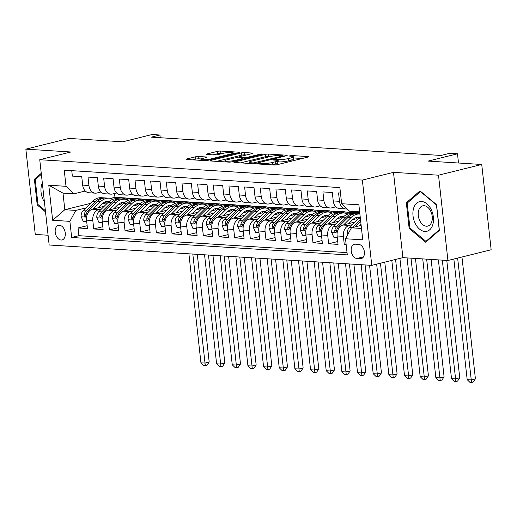 <?xml version="1.0" encoding="UTF-8"?>
<svg xmlns="http://www.w3.org/2000/svg" width="517" height="517" viewBox="0 0 517 517"><rect width="100%" height="100%" fill="white"/><g stroke="black" fill="none" stroke-linecap="round" stroke-linejoin="round"><path stroke-width="0.78" d="M257.88 163.598L257.35 163.844L257.763 163.96L274.1 164.988A2.301 0.355 -6.3 0 0 277.332 164.665L307.88 157.09A2.301 0.355 -6.3 0 0 308.636 156.741A2.301 0.355 -6.3 0 0 308.042 156.573L291.711 155.539L288.919 156.011L291.446 156.263A7.374 1.124 -6.3 0 1 293.339 156.8A7.374 1.124 -6.3 0 1 290.935 157.918L288.389 158.551A7.374 1.124 -6.3 0 1 278.036 159.591L273.661 159.682L273.138 159.927L273.551 160.044L275.664 160.18A7.374 1.124 -6.3 0 1 277.558 160.716A7.374 1.124 -6.3 0 1 275.147 161.834L272.608 162.467A7.374 1.124 -6.3 0 1 262.255 163.501L257.88 163.598M61.058 240.024A7.509 4.886 -103.9 0 0 62.053 239.94A7.509 4.886 -103.9 0 0 65.148 232.217A7.509 4.886 -103.9 0 0 59.429 225.27A7.509 4.886 -103.9 0 0 58.434 225.36A7.509 4.886 -103.9 0 0 55.338 233.083A7.509 4.886 -103.9 0 0 61.058 240.024M198.677 156.502A2.301 0.355 -6.3 0 0 195.439 156.832L186.87 158.952A2.301 0.355 -6.3 0 0 186.114 159.307A2.301 0.355 -6.3 0 0 186.708 159.475L204.848 160.619A2.301 0.355 -6.3 0 0 208.08 160.296L238.634 152.715A2.301 0.355 -6.3 0 0 239.384 152.366A2.301 0.355 -6.3 0 0 238.789 152.198L220.656 151.054A2.301 0.355 -6.3 0 0 217.418 151.378L207.065 153.943A2.301 0.355 -6.3 0 0 206.315 154.299A2.301 0.355 -6.3 0 0 206.903 154.467L214.665 154.951A2.301 0.355 -6.3 0 0 217.903 154.628L223.034 153.355A6.159 0.944 -6.3 0 1 229.587 152.483A6.159 0.944 -6.3 0 1 233.27 152.942A6.159 0.944 -6.3 0 1 231.261 153.879L211.149 158.861A6.159 0.944 -6.3 0 1 204.603 159.734A6.159 0.944 -6.3 0 1 200.913 159.281A6.159 0.944 -6.3 0 1 202.922 158.344L206.277 157.511A2.301 0.355 -6.3 0 0 207.026 157.162A2.301 0.355 -6.3 0 0 206.438 156.994L198.677 156.502L198.929 158.809A2.301 0.355 -6.3 0 0 195.691 159.133L192.783 159.856M438.506 175.198L393.482 172.355L402.898 257.647L447.922 260.49L438.506 175.198L481.734 164.477L428.095 161.091L457.493 153.801L449.661 153.31L441.014 155.455L151.294 137.16L159.94 135.015L152.108 134.523L122.716 141.813L69.078 138.427L25.85 149.148L35.266 234.434L48.087 235.241M393.482 172.355L362.359 180.078L39.751 159.708L70.874 151.992L25.85 149.148M234.673 161.97A2.301 0.355 -6.3 0 0 233.923 162.325A2.301 0.355 -6.3 0 0 234.518 162.493L252.651 163.637A2.301 0.355 -6.3 0 0 255.889 163.314L286.437 155.733A2.301 0.355 -6.3 0 0 287.193 155.384A2.301 0.355 -6.3 0 0 286.599 155.216L268.459 154.072A2.301 0.355 -6.3 0 0 265.227 154.396L234.673 161.97L234.731 162.506M228.753 162.125L210.613 160.981A2.301 0.355 -6.3 0 1 210.018 160.813A2.301 0.355 -6.3 0 1 210.774 160.464L241.323 152.89A2.301 0.355 -6.3 0 1 244.554 152.567L252.322 153.051A2.301 0.355 -6.3 0 1 252.91 153.219A2.301 0.355 -6.3 0 1 252.16 153.568L239.772 156.645A2.301 0.355 -6.3 0 0 239.016 156.994A2.301 0.355 -6.3 0 0 239.61 157.162L244.761 157.485A2.301 0.355 -6.3 0 0 247.992 157.162L260.891 153.963L263.043 154.098L231.984 161.802A2.301 0.355 -6.3 0 1 228.753 162.125M481.734 164.477L491.15 249.769L447.922 260.49M87.16 225.716L78.073 227.965L87.47 228.559L86.539 220.145L92.808 220.539A9.39 6.98 -86.4 0 1 98.702 209.605L101.571 208.894M102.818 226.704L93.732 228.953L103.129 229.548L102.204 221.134L108.467 221.528A9.39 6.98 -86.4 0 1 114.367 210.593L117.236 209.883M118.477 227.693L109.397 229.942L118.794 230.537L117.863 222.123L124.125 222.517A9.39 6.98 -86.4 0 1 130.025 211.582L132.895 210.871M134.136 228.682L125.056 230.931L134.452 231.526L133.522 223.111L139.79 223.506A9.39 6.98 -86.4 0 1 145.684 212.571L148.553 211.86M149.801 229.671L140.714 231.92L150.111 232.514L149.187 224.1L155.449 224.494A9.39 6.98 -86.4 0 1 161.349 213.56L164.212 212.849M165.459 230.66L156.38 232.908L165.776 233.503L164.845 225.089L171.108 225.483A9.39 6.98 -86.4 0 1 177.008 214.549L179.877 213.838M181.118 231.648L172.038 233.897L181.435 234.492L180.504 226.078L186.773 226.472A9.39 6.98 -86.4 0 1 192.667 215.537L195.536 214.826M196.783 232.637L187.697 234.886L197.093 235.481L196.169 227.066L202.431 227.461A9.39 6.98 -86.4 0 1 208.332 216.526L211.195 215.815M212.442 233.626L203.362 235.875L212.758 236.469L211.828 228.055L218.09 228.449A9.39 6.98 -86.4 0 1 223.99 217.515L226.86 216.804M228.1 234.615L219.021 236.864L228.417 237.458L227.486 229.044L233.749 229.438A9.39 6.98 -86.4 0 1 239.649 218.504L242.518 217.793M243.766 235.603L234.679 237.852L244.076 238.447L243.145 230.033L249.414 230.427A9.39 6.98 -86.4 0 1 255.314 219.492L258.177 218.781M259.424 236.592L250.344 238.841L259.741 239.436L258.81 231.021L265.072 231.416A9.39 6.98 -86.4 0 1 270.973 220.481L273.842 219.77M275.083 237.581L266.003 239.83L275.399 240.424L274.469 232.01L280.731 232.404A9.39 6.98 -86.4 0 1 286.631 221.47L289.501 220.759M290.748 238.57L281.662 240.819L291.058 241.413L290.127 232.999L296.396 233.393A9.39 6.98 -86.4 0 1 302.29 222.459L305.159 221.748M306.407 239.558L297.32 241.807L306.717 242.402L305.793 233.988L312.055 234.382A9.39 6.98 -86.4 0 1 317.955 223.447L320.818 222.737M322.065 240.547L312.985 242.796L322.382 243.391L321.451 234.977L327.713 235.371A9.39 6.98 -86.4 0 1 333.614 224.436L336.483 223.725M337.724 241.536L328.644 243.785L338.04 244.379L337.11 235.965A9.39 6.98 -86.4 0 1 343.01 225.031L354.765 222.116M340.464 193.028L338.577 192.912L339.507 201.326A9.39 6.98 -86.4 0 0 345.834 208.978A9.39 6.98 -86.4 0 0 347.12 208.9M345.834 208.978L339.566 208.584A9.39 6.98 -86.4 0 1 333.245 200.926L332.315 192.518L322.918 191.923L323.849 200.338A9.39 6.98 -86.4 0 0 330.169 207.989A9.39 6.98 -86.4 0 0 331.785 207.84L335.869 206.826M330.169 207.989L323.907 207.595A9.39 6.98 93.6 0 1 317.58 199.937L316.656 191.529L307.26 190.935L308.184 199.349A9.39 6.98 -86.4 0 0 314.51 207A9.39 6.98 -86.4 0 0 316.12 206.852L320.204 205.837M314.51 207L308.248 206.606A9.39 6.98 93.6 0 1 301.922 198.948L300.991 190.54L291.594 189.946L292.525 198.36A9.39 6.98 -86.4 0 0 298.852 206.012A9.39 6.98 -86.4 0 0 300.461 205.863L304.545 204.848M298.852 206.012L292.59 205.617A9.39 6.98 93.6 0 1 286.263 197.959L285.332 189.552L275.936 188.957L276.866 197.371A9.39 6.98 -86.4 0 0 283.193 205.023A9.39 6.98 -86.4 0 0 284.802 204.874L288.887 203.86M283.193 205.023L276.925 204.629A9.39 6.98 93.6 0 1 270.604 196.971L269.674 188.563L260.277 187.968L261.208 196.382A9.39 6.98 -86.4 0 0 267.528 204.034A9.39 6.98 -86.4 0 0 269.137 203.885L273.222 202.871M267.528 204.034L261.266 203.64A9.39 6.98 93.6 0 1 254.939 195.982L254.009 187.574L244.619 186.98L245.543 195.394A9.39 6.98 -86.4 0 0 251.869 203.045A9.39 6.98 -86.4 0 0 253.479 202.897L257.563 201.882M251.869 203.045L245.607 202.651A9.39 6.98 93.6 0 1 239.281 194.993L238.35 186.585L228.953 185.991L229.884 194.405A9.39 6.98 -86.4 0 0 236.211 202.057A9.39 6.98 -86.4 0 0 237.82 201.908L241.904 200.893M236.211 202.057L229.942 201.662A9.39 6.98 93.6 0 1 223.622 194.004L222.691 185.597L213.295 185.002L214.225 193.416A9.39 6.98 -86.4 0 0 220.546 201.068A9.39 6.98 -86.4 0 0 222.155 200.919L226.246 199.905M220.546 201.068L214.284 200.674A9.39 6.98 93.6 0 1 207.957 193.015L207.033 184.608L197.636 184.013L198.56 192.427A9.39 6.98 -86.4 0 0 204.887 200.079A9.39 6.98 -86.4 0 0 206.496 199.93L210.581 198.916M204.887 200.079L198.625 199.685A9.39 6.98 93.6 0 1 192.298 192.027L191.368 183.619L181.971 183.024L182.902 191.439A9.39 6.98 -86.4 0 0 189.228 199.09A9.39 6.98 -86.4 0 0 190.838 198.942L194.922 197.927M189.228 199.09L182.96 198.696A9.39 6.98 93.6 0 1 176.64 191.038L175.709 182.63L166.312 182.036L167.243 190.45A9.39 6.98 -86.4 0 0 173.563 198.101A9.39 6.98 -86.4 0 0 175.173 197.953L179.263 196.938M173.563 198.101L167.301 197.707A9.39 6.98 93.6 0 1 160.974 190.049L160.05 181.641L150.654 181.047L151.578 189.461A9.39 6.98 -86.4 0 0 157.905 197.113A9.39 6.98 -86.4 0 0 159.514 196.964L163.598 195.949M157.905 197.113L151.643 196.718A9.39 6.98 93.6 0 1 145.316 189.06L144.385 180.653L134.989 180.058L135.919 188.472A9.39 6.98 -86.4 0 0 142.246 196.124A9.39 6.98 -86.4 0 0 143.855 195.975L147.94 194.961M142.246 196.124L135.977 195.73A9.39 6.98 93.6 0 1 129.657 188.072L128.727 179.664L119.33 179.069L120.261 187.484A9.39 6.98 -86.4 0 0 126.587 195.135A9.39 6.98 -86.4 0 0 128.197 194.987L132.281 193.972M126.587 195.135L120.319 194.741A9.39 6.98 93.6 0 1 113.992 187.089L113.068 178.675L103.671 178.081L104.602 186.495A9.39 6.98 -86.4 0 0 110.922 194.146A9.39 6.98 -86.4 0 0 112.532 193.998L116.616 192.983M110.922 194.146L104.66 193.752A9.39 6.98 93.6 0 1 98.333 186.101L97.403 177.686L88.006 177.092L88.937 185.506A9.39 6.98 -86.4 0 0 95.264 193.158A9.39 6.98 -86.4 0 0 96.873 193.009L100.957 191.994M117.702 204.894L121.954 203.84M136.591 199.963A17.953 13.352 93.6 0 0 135.654 199.859A17.953 13.352 93.6 0 0 126.839 203.498L117.391 212.868A6.217 4.627 93.6 0 0 115.478 217.056L115.621 217.967L116.467 218.542L117.359 217.172A6.217 4.627 -86.4 0 1 119.265 212.985L128.72 203.614A17.953 13.352 -86.4 0 1 137.528 199.982L141.587 198.974L138.285 200.027M130.478 199.775L135.325 198.573L141.587 198.974M86.539 220.145A9.39 6.98 93.6 0 1 92.44 209.211L104.195 206.296M108.744 210.038L116.034 202.813A17.953 13.352 -86.4 0 1 124.849 199.181A17.953 13.352 -86.4 0 1 128.714 200.215L128.733 200.208M133.367 205.882L137.619 204.829M152.25 200.951A17.953 13.352 93.6 0 0 151.313 200.848A17.953 13.352 93.6 0 0 142.498 204.486L133.05 213.857A6.217 4.627 93.6 0 0 131.137 218.045L131.286 218.956L132.126 219.531L133.018 218.161A6.217 4.627 -86.4 0 1 134.931 213.973L144.379 204.603A17.953 13.352 -86.4 0 1 153.194 200.971L157.246 199.963L153.943 201.016M146.137 200.764L150.983 199.562L157.246 199.963M102.204 221.134A9.39 6.98 93.6 0 1 108.098 210.199L119.854 207.285M124.41 211.026L131.693 203.801A17.953 13.352 -86.4 0 1 140.508 200.169A17.953 13.352 -86.4 0 1 144.372 201.203L144.392 201.197M149.025 206.871L153.278 205.818M168.846 201.96L172.904 200.951L169.608 202.005M161.795 201.753L166.642 200.551L172.904 200.951M117.863 222.123A9.39 6.98 93.6 0 1 123.763 211.188L135.512 208.273M160.031 202.192L160.05 202.186A17.953 13.352 -86.4 0 0 156.166 201.158L153.194 200.971M164.684 207.86L168.936 206.806M183.574 202.929A17.953 13.352 93.6 0 0 182.637 202.826A17.953 13.352 93.6 0 0 173.822 206.464L164.374 215.835A6.217 4.627 93.6 0 0 162.461 220.022L162.603 220.933L163.45 221.509L164.341 220.139A6.217 4.627 -86.4 0 1 166.248 215.951L175.702 206.58A17.953 13.352 -86.4 0 1 184.511 202.948L188.569 201.94L185.267 202.994M177.454 202.742L182.301 201.54L188.569 201.94M133.522 223.111A9.39 6.98 93.6 0 1 139.422 212.177L151.177 209.262M155.727 213.004L163.017 205.779A17.953 13.352 -86.4 0 1 171.825 202.147A17.953 13.352 -86.4 0 1 175.696 203.181L175.715 203.175M180.349 208.849L184.601 207.795M199.232 203.918A17.953 13.352 93.6 0 0 198.295 203.814A17.953 13.352 93.6 0 0 189.48 207.453L180.032 216.823A6.217 4.627 93.6 0 0 178.119 221.011L178.268 221.922L179.108 222.497L180 221.127A6.217 4.627 -86.4 0 1 181.913 216.94L191.361 207.569A17.953 13.352 -86.4 0 1 200.176 203.937L204.228 202.929L200.926 203.982M193.119 203.73L197.966 202.528L204.228 202.929M149.187 224.1A9.39 6.98 93.6 0 1 155.081 213.166L166.836 210.251M171.392 213.993L178.675 206.768A17.953 13.352 -86.4 0 1 187.49 203.136A17.953 13.352 -86.4 0 1 191.355 204.17L191.374 204.163M196.008 209.837L200.26 208.784M215.828 204.926L219.887 203.918L216.584 204.971M208.778 204.719L213.624 203.517L219.887 203.918M164.845 225.089A9.39 6.98 93.6 0 1 170.746 214.154L182.495 211.24M207.013 205.159L207.033 205.152A17.953 13.352 -86.4 0 0 203.149 204.125L200.176 203.937M211.666 210.826L215.919 209.773M230.55 205.895A17.953 13.352 93.6 0 0 229.613 205.792A17.953 13.352 93.6 0 0 220.804 209.43L211.35 218.801A6.217 4.627 93.6 0 0 209.443 222.989L209.585 223.9L210.432 224.475L211.317 223.105A6.217 4.627 -86.4 0 1 213.23 218.917L222.685 209.547A17.953 13.352 -86.4 0 1 231.493 205.915L235.552 204.906L232.249 205.96M224.436 205.708L229.283 204.506L235.552 204.906M180.504 226.078A9.39 6.98 93.6 0 1 186.404 215.143L198.16 212.228M202.709 215.97L209.999 208.745A17.953 13.352 -86.4 0 1 218.807 205.113A17.953 13.352 -86.4 0 1 222.678 206.147L222.691 206.141M227.325 211.815L231.584 210.762M246.215 206.884A17.953 13.352 93.6 0 0 245.278 206.781A17.953 13.352 93.6 0 0 236.463 210.419L227.015 219.79A6.217 4.627 93.6 0 0 225.102 223.977L225.25 224.889L226.091 225.464L226.982 224.094A6.217 4.627 -86.4 0 1 228.895 219.906L238.343 210.535A17.953 13.352 -86.4 0 1 247.158 206.903L251.21 205.895L247.908 206.949M240.101 206.697L244.948 205.495L251.21 205.895M196.169 227.066A9.39 6.98 93.6 0 1 202.063 216.132L213.818 213.217M218.374 216.959L225.658 209.734A17.953 13.352 -86.4 0 1 234.472 206.102A17.953 13.352 -86.4 0 1 238.337 207.136L238.356 207.13M242.99 212.804L247.242 211.75M262.81 207.886L266.869 206.884L263.567 207.937M255.76 207.685L260.607 206.483L266.869 206.884M211.828 228.055A9.39 6.98 93.6 0 1 217.728 217.121L229.477 214.206M253.996 208.125L254.015 208.118A17.953 13.352 -86.4 0 0 250.131 207.091L247.158 206.903M258.649 213.792L262.901 212.739M277.532 208.862A17.953 13.352 93.6 0 0 276.595 208.758A17.953 13.352 93.6 0 0 267.787 212.397L258.332 221.767A6.217 4.627 93.6 0 0 256.426 225.955L256.568 226.866L257.414 227.441L258.3 226.071A6.217 4.627 -86.4 0 1 260.213 221.883L269.667 212.513A17.953 13.352 -86.4 0 1 278.476 208.881L282.534 207.873L279.232 208.926M271.419 208.674L276.265 207.472L282.534 207.873M227.486 229.044A9.39 6.98 93.6 0 1 233.387 218.109L245.142 215.195M249.692 218.937L256.981 211.712A17.953 13.352 -86.4 0 1 265.79 208.08A17.953 13.352 -86.4 0 1 269.654 209.114L269.674 209.107M274.307 214.781L278.56 213.728M293.197 209.85A17.953 13.352 93.6 0 0 292.26 209.747A17.953 13.352 93.6 0 0 283.445 213.385L273.997 222.756A6.217 4.627 93.6 0 0 272.084 226.944L272.233 227.855L273.073 228.43L273.965 227.06A6.217 4.627 -86.4 0 1 275.871 222.872L285.326 213.502A17.953 13.352 -86.4 0 1 294.141 209.87L298.193 208.862L294.89 209.915M287.084 209.663L291.931 208.461L298.193 208.862M243.145 230.033A9.39 6.98 93.6 0 1 249.045 219.098L260.801 216.184M265.35 219.925L272.64 212.7A17.953 13.352 -86.4 0 1 281.455 209.068A17.953 13.352 -86.4 0 1 285.319 210.102L285.339 210.096M289.972 215.77L294.225 214.717M309.793 210.852L313.851 209.85L310.549 210.904M302.742 210.652L307.589 209.45L313.851 209.85M258.81 231.021A9.39 6.98 93.6 0 1 264.704 220.087L276.459 217.172M300.978 211.091L300.997 211.085A17.953 13.352 -86.4 0 0 297.113 210.057L294.141 209.87M305.631 216.759L309.883 215.705M324.514 211.828A17.953 13.352 93.6 0 0 323.577 211.724A17.953 13.352 93.6 0 0 314.769 215.363L305.314 224.733A6.217 4.627 93.6 0 0 303.408 228.921L303.55 229.832L304.397 230.408L305.282 229.037A6.217 4.627 -86.4 0 1 307.195 224.85L316.65 215.479A17.953 13.352 -86.4 0 1 325.458 211.847L329.516 210.839L326.214 211.892M318.401 211.64L323.248 210.438L329.516 210.839M274.469 232.01A9.39 6.98 93.6 0 1 280.369 221.076L292.118 218.161M296.674 221.903L303.964 214.678A17.953 13.352 -86.4 0 1 312.772 211.046A17.953 13.352 -86.4 0 1 316.637 212.08L316.656 212.073M321.29 217.747L325.542 216.694M340.18 212.817A17.953 13.352 93.6 0 0 339.242 212.713A17.953 13.352 93.6 0 0 330.428 216.352L320.979 225.722A6.217 4.627 93.6 0 0 319.067 229.91L319.209 230.821L320.055 231.396L320.947 230.026A6.217 4.627 -86.4 0 1 322.854 225.839L332.308 216.468A17.953 13.352 -86.4 0 1 341.117 212.836L345.175 211.828L341.873 212.881M334.066 212.629L338.913 211.427L345.175 211.828M290.127 232.999A9.39 6.98 93.6 0 1 296.028 222.064L307.783 219.15M312.333 222.892L319.622 215.667A17.953 13.352 -86.4 0 1 328.437 212.035A17.953 13.352 -86.4 0 1 332.302 213.069L332.321 213.062M336.955 218.736L341.207 217.683M356.769 213.818L359.78 213.075M349.725 213.618L354.572 212.416L359.748 212.745M305.793 233.988A9.39 6.98 93.6 0 1 311.686 223.053L323.442 220.139M327.998 223.88L335.281 216.655A17.953 13.352 -86.4 0 1 344.096 213.023A17.953 13.352 -86.4 0 1 347.96 214.057L347.98 214.051M352.613 219.725L356.866 218.672M321.451 234.977A9.39 6.98 93.6 0 1 327.351 224.042L339.1 221.127M358.727 244.399L355.282 244.179A7.277 4.737 -103.9 0 0 354.319 244.263A7.277 4.737 -103.9 0 0 351.321 251.747A7.277 4.737 -103.9 0 0 356.859 258.474L360.31 258.687A7.277 4.737 -103.9 0 0 361.267 258.603A7.277 4.737 -103.9 0 0 364.272 251.126A7.277 4.737 -103.9 0 0 358.727 244.399M362.359 180.078L371.775 265.363L49.167 244.993L39.751 159.708M78.073 227.965L78.927 235.687L71.663 237.49L347.295 254.894L345.511 238.757L351.411 227.823L361.144 225.406M71.663 237.49L69.885 221.354L52.656 220.268L48.792 185.228L66.014 186.314L64.237 170.183L339.863 187.581L341.64 203.717L358.869 204.803L362.74 239.843L345.511 238.757M346.125 244.321L344.303 244.774L343.378 236.359A9.39 6.98 -86.4 0 1 349.272 225.425L352.142 224.714M71.747 170.655L72.348 176.103L81.744 176.698L82.675 185.112A9.39 6.98 93.6 0 0 89.002 192.763L95.264 193.158M328.644 243.785L327.713 235.371M312.985 242.796L312.055 234.382M297.32 241.807L296.396 233.393M281.662 240.819L280.731 232.404M266.003 239.83L265.072 231.416M250.344 238.841L249.414 230.427M234.679 237.852L233.749 229.438M219.021 236.864L218.09 228.449M203.362 235.875L202.431 227.461M187.697 234.886L186.773 226.472M172.038 233.897L171.108 225.483M156.38 232.908L155.449 224.494M140.714 231.92L139.79 223.506M125.056 230.931L124.125 222.517M109.397 229.942L108.467 221.528M93.732 228.953L92.808 220.539M78.927 235.687L347.043 252.613M344.303 244.774L346.19 244.896M114.541 193.5L114.961 197.294L110.58 198.379M90.501 203.355L64.819 209.728L75.779 210.419L85.912 207.905M102.043 203.905L106.295 202.851M121.863 198.993L125.928 197.985L122.626 199.039M114.961 197.294L125.928 197.985M351.411 227.823L361.48 228.456M359.645 211.86L349.576 211.22L341.64 203.717M402.898 257.647L371.775 265.363M160.238 137.729L159.94 135.015M458.508 163.017L457.493 153.801M85.299 191.006L73.95 193.823L62.99 193.132L64.819 209.728L52.656 220.268M150.247 199.749L141.613 199.2M165.905 200.738L157.271 200.189M181.57 201.727L172.93 201.178M197.229 202.716L188.595 202.166M212.888 203.704L204.254 203.155M228.553 204.693L219.912 204.144M244.211 205.682L235.578 205.133M259.87 206.671L251.236 206.121M275.529 207.66L266.895 207.11M291.194 208.648L282.56 208.099M306.852 209.637L298.219 209.088M322.511 210.626L313.877 210.076M338.176 211.615L329.536 211.065M353.835 212.603L345.201 212.054M134.588 198.761L125.954 198.211M359.806 213.308L357.531 213.87M66.014 186.314L73.95 193.823M75.779 210.419L69.885 221.354M48.792 185.228L62.99 193.132M420.017 190.876L406.323 202.761L409.16 228.449L425.691 242.247L439.385 230.356L436.548 204.667L420.017 190.876M41.25 173.318L34.387 179.276L37.224 204.965L45.509 211.88M410.175 228.197L409.16 228.449M408.081 202.328L406.323 202.761M38.239 204.713L37.224 204.965M36.145 178.843L34.387 179.276M272.394 164.884A7.374 1.124 -6.3 0 0 272.86 164.774L272.608 162.467M277.558 160.716L277.81 163.023A7.374 1.124 -6.3 0 1 275.406 164.141L272.86 164.774M293.339 156.8L293.598 159.107A7.374 1.124 -6.3 0 1 291.187 160.225L288.641 160.858A7.374 1.124 -6.3 0 1 278.295 161.892L277.681 161.853M302.225 158.493L293.469 157.944M270.417 156.483L268.711 156.38A2.301 0.355 -6.3 0 0 265.48 156.703L240.592 162.874M253.336 162.939L282.418 156.063L282.948 155.817L282.534 155.701L280.304 155.559A7.374 1.124 -6.3 0 0 269.952 156.593L251.624 161.142A7.374 1.124 -6.3 0 0 249.213 162.26A7.374 1.124 -6.3 0 0 251.107 162.797L253.336 162.939L253.414 163.637M216.688 161.362L241.575 155.19L241.323 152.89M246.499 154.977L244.812 154.867A2.301 0.355 -6.3 0 0 241.575 155.19M226.911 159.831A6.159 0.944 -6.3 0 0 224.901 160.768A6.159 0.944 -6.3 0 0 228.592 161.226A6.159 0.944 -6.3 0 0 235.138 160.354L242.221 158.596A2.301 0.355 -6.3 0 0 242.977 158.247A2.301 0.355 -6.3 0 0 242.383 158.079L237.232 157.75A2.301 0.355 -6.3 0 0 234.001 158.073L226.911 159.831M201.191 158.952L198.929 158.809M222.594 153.465L220.908 153.362A2.301 0.355 -6.3 0 0 217.67 153.685L212.978 154.848M359.315 225.858L361.008 224.184M347.825 234.466L347.392 233.477A6.217 4.627 -86.4 0 1 349.324 227.512L358.772 218.142A17.953 13.352 -86.4 0 1 360.2 216.894M355.095 226.905L360.698 221.354M360.498 219.57L352.432 227.564M453.855 259.017L467.168 379.627L471.084 379.879L475.407 378.806L461.959 257.007M457.635 258.08L471.536 382.477L469.972 382.38L467.168 379.627M475.407 378.806L473.268 382.05L471.536 382.477M424.858 231.454A15.252 9.926 -103.9 0 0 433.382 217.114A15.252 9.926 -103.9 0 0 421.549 201.488A15.252 9.926 -103.9 0 0 413.025 215.828A15.252 9.926 -103.9 0 0 424.858 231.454M426.383 226.22A10.443 6.799 -103.9 0 0 427.759 226.103A10.443 6.799 -103.9 0 0 432.07 215.363A10.443 6.799 -103.9 0 0 424.114 205.708A10.443 6.799 -103.9 0 0 422.738 205.831A10.443 6.799 -103.9 0 0 418.427 216.565A10.443 6.799 -103.9 0 0 426.383 226.22M407.183 203.103L420.457 191.587L436.471 204.952L439.217 229.839L425.95 241.361L409.936 227.991L407.183 203.103M420.78 191.503L420.457 191.587M427.016 241.096L425.95 241.361M42.323 183.031A15.252 9.926 -103.9 0 0 41.619 184.944A15.252 9.926 -103.9 0 0 44.417 201.953M45.38 210.671L37.993 204.512L35.246 179.625L41.36 174.313M348.658 223.628L352.251 220.074A14.903 11.083 -86.4 0 1 359.561 217.056A14.903 11.083 -86.4 0 1 359.955 217.088M343.656 224.869L350.946 217.644A17.953 13.352 -86.4 0 1 359.754 214.012A17.953 13.352 -86.4 0 1 359.884 214.019M337.271 237.419L333.801 237.2L331.727 232.488A6.217 4.627 -86.4 0 1 333.659 226.524L343.114 217.153A17.953 13.352 -86.4 0 1 351.922 213.515L354.901 213.702A17.953 13.352 93.6 0 0 346.086 217.34L336.638 226.711A6.217 4.627 93.6 0 0 334.725 230.899L334.874 231.81L335.714 232.385L336.606 231.015A6.217 4.627 -86.4 0 1 338.519 226.827L347.967 217.457A17.953 13.352 -86.4 0 1 356.782 213.825L359.754 214.012M355.586 217.773A14.903 11.083 -86.4 0 1 357.583 219.318M355.838 213.805A17.953 13.352 93.6 0 0 354.901 213.702M359.405 217.547A14.903 11.083 93.6 0 0 358.068 217.095M357.111 217.263A14.903 11.083 -86.4 0 1 358.804 218.109M438.397 259.889L451.509 378.638L455.425 378.89L459.742 377.817L446.785 260.413M442.313 260.135L455.878 381.488L454.307 381.391L451.509 378.638M459.742 377.817L457.603 381.061L455.878 381.488M333 222.64L336.586 219.085A14.903 11.083 -86.4 0 1 343.902 216.067A14.903 11.083 -86.4 0 1 344.29 216.1M321.613 236.431L318.142 236.211L316.068 231.5A6.217 4.627 -86.4 0 1 318 225.535L327.455 216.164A17.953 13.352 -86.4 0 1 336.263 212.526L339.242 212.713M339.928 216.785A14.903 11.083 -86.4 0 1 341.924 218.329M343.747 216.558A14.903 11.083 93.6 0 0 342.409 216.106M341.453 216.274A14.903 11.083 -86.4 0 1 343.146 217.121M422.738 258.901L435.844 377.649L439.76 377.901L444.084 376.828L431.126 259.424M426.654 259.146L440.213 380.499L438.649 380.402L435.844 377.649M444.084 376.828L441.945 380.073L440.213 380.499M317.341 221.651L320.928 218.096A14.903 11.083 -86.4 0 1 328.243 215.078A14.903 11.083 -86.4 0 1 328.631 215.111M305.954 235.442L302.484 235.222L300.409 230.511A6.217 4.627 -86.4 0 1 302.342 224.546L311.79 215.175A17.953 13.352 -86.4 0 1 320.605 211.537L323.577 211.724M324.269 215.796A14.903 11.083 -86.4 0 1 326.259 217.34M328.082 215.57A14.903 11.083 93.6 0 0 326.744 215.117M325.794 215.285A14.903 11.083 -86.4 0 1 327.487 216.132M407.073 257.912L420.185 376.66L424.102 376.912L428.425 375.84L415.461 258.435M410.989 258.157L424.554 379.51L422.99 379.413L420.185 376.66M428.425 375.84L426.286 379.084L424.554 379.51M301.682 220.662L305.269 217.108A14.903 11.083 -86.4 0 1 312.578 214.09A14.903 11.083 -86.4 0 1 312.972 214.122M290.289 234.453L286.819 234.233L284.744 229.522A6.217 4.627 -86.4 0 1 286.683 223.557L296.131 214.187A17.953 13.352 -86.4 0 1 304.946 210.548L307.919 210.736A17.953 13.352 93.6 0 0 299.11 214.374L289.656 223.745A6.217 4.627 93.6 0 0 287.743 227.932L287.891 228.844L288.732 229.419L289.623 228.049A6.217 4.627 -86.4 0 1 291.536 223.861L300.984 214.49A17.953 13.352 -86.4 0 1 309.799 210.858L312.772 211.046M308.604 214.807A14.903 11.083 -86.4 0 1 310.601 216.352M308.856 210.839A17.953 13.352 93.6 0 0 307.919 210.736M312.423 214.581A14.903 11.083 93.6 0 0 311.085 214.128M310.129 214.297A14.903 11.083 -86.4 0 1 311.822 215.143M391.802 260.4L404.527 375.672L408.443 375.924L412.766 374.851L399.906 258.39M395.583 259.456L408.895 378.522L407.325 378.425L404.527 375.672M412.766 374.851L410.621 378.095L408.895 378.522M286.017 219.673L289.604 216.119A14.903 11.083 -86.4 0 1 296.92 213.101A14.903 11.083 -86.4 0 1 297.314 213.133M281.015 220.914L288.299 213.689A17.953 13.352 -86.4 0 1 297.113 210.057M274.63 233.464L271.16 233.245L269.086 228.533A6.217 4.627 -86.4 0 1 271.018 222.568L280.472 213.198A17.953 13.352 -86.4 0 1 289.281 209.559L292.26 209.747M292.945 213.818A14.903 11.083 -86.4 0 1 294.942 215.363M296.764 213.592A14.903 11.083 93.6 0 0 295.427 213.14M294.47 213.308A14.903 11.083 -86.4 0 1 296.163 214.154M376.66 264.155L388.862 374.683L392.778 374.935L397.101 373.862L384.771 262.138M380.447 263.211L393.23 377.533L391.666 377.436L388.862 374.683M397.101 373.862L394.962 377.106L393.23 377.533M270.359 218.685L273.945 215.13A14.903 11.083 -86.4 0 1 281.261 212.112A14.903 11.083 -86.4 0 1 281.649 212.144M258.972 232.476L255.501 232.256L253.427 227.545A6.217 4.627 -86.4 0 1 255.359 221.58L264.814 212.209A17.953 13.352 -86.4 0 1 273.622 208.571L276.595 208.758M277.286 212.83A14.903 11.083 -86.4 0 1 279.283 214.374M281.099 212.603A14.903 11.083 93.6 0 0 279.762 212.151M278.812 212.319A14.903 11.083 -86.4 0 1 280.505 213.166M361.17 264.698L373.203 373.694L377.119 373.946L381.443 372.873L369.558 265.221M365.086 264.943L377.572 376.544L376.008 376.447L373.203 373.694M381.443 372.873L379.304 376.118L377.572 376.544M254.7 217.696L258.287 214.141A14.903 11.083 -86.4 0 1 265.602 211.123A14.903 11.083 -86.4 0 1 265.99 211.156M243.307 231.487L239.836 231.267L237.762 226.556A6.217 4.627 -86.4 0 1 239.701 220.591L249.149 211.22A17.953 13.352 -86.4 0 1 257.964 207.582L260.936 207.769A17.953 13.352 93.6 0 0 252.128 211.408L242.673 220.778A6.217 4.627 93.6 0 0 240.76 224.966L240.909 225.877L241.756 226.452L242.641 225.082A6.217 4.627 -86.4 0 1 244.554 220.895L254.002 211.524A17.953 13.352 -86.4 0 1 262.817 207.892L265.79 208.08M261.621 211.841A14.903 11.083 -86.4 0 1 263.618 213.385M261.873 207.873A17.953 13.352 93.6 0 0 260.936 207.769M265.441 211.615A14.903 11.083 93.6 0 0 264.103 211.162M263.147 211.33A14.903 11.083 -86.4 0 1 264.84 212.177M345.511 263.709L357.544 372.705L361.461 372.957L365.784 371.885L353.899 264.232M349.427 263.954L361.913 375.555L360.343 375.458L357.544 372.705M365.784 371.885L363.638 375.129L361.913 375.555M239.035 216.707L242.628 213.153A14.903 11.083 -86.4 0 1 249.937 210.135A14.903 11.083 -86.4 0 1 250.331 210.167M234.033 217.948L241.323 210.723A17.953 13.352 -86.4 0 1 250.131 207.091M227.648 230.498L224.178 230.278L222.103 225.567A6.217 4.627 -86.4 0 1 224.035 219.602L233.49 210.232A17.953 13.352 -86.4 0 1 242.299 206.593L245.278 206.781M245.963 210.852A14.903 11.083 -86.4 0 1 247.96 212.397M249.782 210.626A14.903 11.083 93.6 0 0 248.444 210.173M247.488 210.341A14.903 11.083 -86.4 0 1 249.181 211.188M329.846 262.72L341.886 371.717L345.795 371.969L350.119 370.896L338.234 263.243M333.762 262.966L346.254 374.567L344.684 374.47L341.886 371.717M350.119 370.896L347.98 374.14L346.254 374.567M223.376 215.718L226.963 212.164A14.903 11.083 -86.4 0 1 234.279 209.146A14.903 11.083 -86.4 0 1 234.666 209.178M211.989 229.509L208.519 229.29L206.445 224.578A6.217 4.627 -86.4 0 1 208.377 218.613L217.831 209.243A17.953 13.352 -86.4 0 1 226.64 205.604L229.613 205.792M230.304 209.863A14.903 11.083 -86.4 0 1 232.301 211.408M234.117 209.637A14.903 11.083 93.6 0 0 232.779 209.185M231.829 209.353A14.903 11.083 -86.4 0 1 233.522 210.199M314.187 261.731L326.221 370.728L330.137 370.98L334.46 369.907L322.576 262.255M318.104 261.977L330.589 373.578L329.025 373.481L326.221 370.728M334.46 369.907L332.321 373.151L330.589 373.578M207.718 214.729L211.304 211.175A14.903 11.083 -86.4 0 1 218.62 208.157A14.903 11.083 -86.4 0 1 219.008 208.189M196.324 228.52L192.86 228.301L190.786 223.59A6.217 4.627 -86.4 0 1 192.718 217.625L202.166 208.254A17.953 13.352 -86.4 0 1 210.981 204.616L213.954 204.803A17.953 13.352 93.6 0 0 205.146 208.441L195.691 217.812A6.217 4.627 93.6 0 0 193.778 222L193.927 222.911L194.773 223.486L195.659 222.116A6.217 4.627 -86.4 0 1 197.572 217.928L207.026 208.558A17.953 13.352 -86.4 0 1 215.835 204.926L218.807 205.113M214.639 208.874A14.903 11.083 -86.4 0 1 216.636 210.419M214.891 204.906A17.953 13.352 93.6 0 0 213.954 204.803M218.458 208.648A14.903 11.083 93.6 0 0 217.121 208.196M216.171 208.364A14.903 11.083 -86.4 0 1 217.864 209.211M298.529 260.742L310.562 369.739L314.478 369.991L318.802 368.918L306.917 261.266M302.445 260.988L314.931 372.589L313.367 372.492L310.562 369.739M318.802 368.918L316.656 372.162L314.931 372.589M192.053 213.741L195.646 210.186A14.903 11.083 -86.4 0 1 202.955 207.168A14.903 11.083 -86.4 0 1 203.349 207.201M187.051 214.982L194.34 207.756A17.953 13.352 -86.4 0 1 203.149 204.125M180.666 227.532L177.195 227.312L175.121 222.601A6.217 4.627 -86.4 0 1 177.053 216.636L186.508 207.265A17.953 13.352 -86.4 0 1 195.316 203.627L198.295 203.814M198.98 207.886A14.903 11.083 -86.4 0 1 200.977 209.43M202.8 207.66A14.903 11.083 93.6 0 0 201.462 207.207M200.506 207.375A14.903 11.083 -86.4 0 1 202.199 208.222M282.87 259.754L294.903 368.75L298.813 369.002L303.136 367.93L291.252 260.277M286.78 259.999L299.272 371.6L297.702 371.503L294.903 368.75M303.136 367.93L300.997 371.174L299.272 371.6M176.394 212.752L179.981 209.198A14.903 11.083 -86.4 0 1 187.296 206.18A14.903 11.083 -86.4 0 1 187.684 206.212M165.007 226.543L161.537 226.323L159.462 221.612A6.217 4.627 -86.4 0 1 161.394 215.647L170.849 206.277A17.953 13.352 -86.4 0 1 179.657 202.638L182.637 202.826M183.322 206.897A14.903 11.083 -86.4 0 1 185.319 208.441M187.141 206.671A14.903 11.083 93.6 0 0 185.803 206.218M184.847 206.386A14.903 11.083 -86.4 0 1 186.54 207.233M267.205 258.765L279.238 367.761L283.154 368.014L287.478 366.941L275.593 259.288M271.121 259.011L283.607 370.611L282.043 370.515L279.238 367.761M287.478 366.941L285.339 370.185L283.607 370.611M160.735 211.763L164.322 208.209A14.903 11.083 -86.4 0 1 171.638 205.191A14.903 11.083 -86.4 0 1 172.025 205.223M149.342 225.554L145.878 225.334L143.804 220.623A6.217 4.627 -86.4 0 1 145.736 214.658L155.184 205.288A17.953 13.352 -86.4 0 1 163.999 201.649L166.972 201.837A17.953 13.352 93.6 0 0 158.163 205.475L148.709 214.846A6.217 4.627 93.6 0 0 146.796 219.034L146.944 219.945L147.791 220.52L148.676 219.15A6.217 4.627 -86.4 0 1 150.589 214.962L160.044 205.592A17.953 13.352 -86.4 0 1 168.852 201.96L171.825 202.147M167.663 205.908A14.903 11.083 -86.4 0 1 169.654 207.453M167.909 201.94A17.953 13.352 93.6 0 0 166.972 201.837M171.476 205.682A14.903 11.083 93.6 0 0 170.138 205.23M169.188 205.398A14.903 11.083 -86.4 0 1 170.881 206.244M251.546 257.776L263.58 366.773L267.496 367.025L271.819 365.952L259.935 258.3M255.463 258.022L267.948 369.623L266.384 369.526L263.58 366.773M271.819 365.952L269.68 369.196L267.948 369.623M145.07 210.774L148.663 207.22A14.903 11.083 -86.4 0 1 155.972 204.202A14.903 11.083 -86.4 0 1 156.367 204.234M140.068 212.015L147.358 204.79A17.953 13.352 -86.4 0 1 156.166 201.158M133.683 224.565L130.213 224.346L128.138 219.635A6.217 4.627 -86.4 0 1 130.077 213.67L139.525 204.299A17.953 13.352 -86.4 0 1 148.34 200.661L151.313 200.848M151.998 204.919A14.903 11.083 -86.4 0 1 153.995 206.464M155.817 204.693A14.903 11.083 93.6 0 0 154.48 204.241M153.523 204.409A14.903 11.083 -86.4 0 1 155.216 205.255M235.888 256.787L247.921 365.784L251.837 366.036L256.154 364.963L244.27 257.311M239.798 257.033L252.29 368.634L250.719 368.537L247.921 365.784M256.154 364.963L254.015 368.207L252.29 368.634M129.412 209.786L132.998 206.231A14.903 11.083 -86.4 0 1 140.314 203.213A14.903 11.083 -86.4 0 1 140.708 203.246M118.025 223.577L114.554 223.357L112.48 218.646A6.217 4.627 -86.4 0 1 114.412 212.681L123.867 203.31A17.953 13.352 -86.4 0 1 132.675 199.672L135.654 199.859M136.339 203.931A14.903 11.083 -86.4 0 1 138.336 205.475M140.159 203.704A14.903 11.083 93.6 0 0 138.821 203.252M137.865 203.42A14.903 11.083 -86.4 0 1 139.558 204.267M220.223 255.799L232.256 364.795L236.172 365.047L240.495 363.974L228.611 256.322M224.139 256.044L236.624 367.645L235.061 367.548L232.256 364.795M240.495 363.974L238.356 367.219L236.624 367.645M113.753 208.797L117.34 205.243A14.903 11.083 -86.4 0 1 124.655 202.225A14.903 11.083 -86.4 0 1 125.043 202.257M102.366 222.588L98.896 222.368L96.821 217.657A6.217 4.627 -86.4 0 1 98.753 211.692L108.202 202.321A17.953 13.352 -86.4 0 1 117.016 198.683L119.989 198.871A17.953 13.352 93.6 0 0 111.181 202.509L101.726 211.88A6.217 4.627 93.6 0 0 99.82 216.067L99.962 216.978L100.809 217.554L101.694 216.184A6.217 4.627 -86.4 0 1 103.607 211.996L113.061 202.625A17.953 13.352 -86.4 0 1 121.87 198.993L124.849 199.181M120.681 202.942A14.903 11.083 -86.4 0 1 122.678 204.486M120.926 198.974A17.953 13.352 93.6 0 0 119.989 198.871M124.494 202.716A14.903 11.083 93.6 0 0 123.156 202.263M122.206 202.431A14.903 11.083 -86.4 0 1 123.899 203.278M204.564 254.81L216.597 363.806L220.513 364.058L224.837 362.986L212.952 255.333M208.48 255.055L220.966 366.656L219.402 366.559L216.597 363.806M224.837 362.986L222.698 366.23L220.966 366.656M98.094 207.808L101.681 204.254A14.903 11.083 -86.4 0 1 108.997 201.236A14.903 11.083 -86.4 0 1 109.384 201.268M93.086 209.049L100.376 201.824A17.953 13.352 -86.4 0 1 109.184 198.192A17.953 13.352 -86.4 0 1 113.049 199.226M86.701 221.599L83.231 221.379L81.156 216.668A6.217 4.627 -86.4 0 1 83.095 210.703L92.543 201.333A17.953 13.352 -86.4 0 1 101.358 197.694L104.331 197.882A17.953 13.352 93.6 0 0 95.522 201.52L86.068 210.891A6.217 4.627 93.6 0 0 84.155 215.078L84.303 215.99L85.143 216.565L86.035 215.195A6.217 4.627 -86.4 0 1 87.948 211.007L97.396 201.636A17.953 13.352 -86.4 0 1 106.211 198.005L109.184 198.192M105.016 201.953A14.903 11.083 -86.4 0 1 107.013 203.498M105.268 197.985A17.953 13.352 93.6 0 0 104.331 197.882M108.835 201.727A14.903 11.083 93.6 0 0 107.497 201.275M106.541 201.443A14.903 11.083 -86.4 0 1 108.234 202.289M188.905 253.821L200.939 362.818L204.855 363.07L209.178 361.997L197.294 254.345M192.822 254.067L205.307 365.668L203.737 365.571L200.939 362.818M209.178 361.997L207.033 365.241L205.307 365.668M92.44 209.211L98.702 209.605M108.098 210.199L114.367 210.593M123.763 211.188L130.025 211.582M139.422 212.177L145.684 212.571M155.081 213.166L161.349 213.56M170.746 214.154L177.008 214.549M186.404 215.143L192.667 215.537M202.063 216.132L208.332 216.526M217.728 217.121L223.99 217.515M233.387 218.109L239.649 218.504M249.045 219.098L255.314 219.492M264.704 220.087L270.973 220.481M280.369 221.076L286.631 221.47M296.028 222.064L302.29 222.459M311.686 223.053L317.955 223.447M327.351 224.042L333.614 224.436M343.01 225.031L349.272 225.425M333.245 200.926L339.507 201.326M82.675 185.112L88.937 185.506M98.333 186.101L104.602 186.495M113.992 187.089L120.261 187.484M129.657 188.072L135.919 188.472M145.316 189.06L151.578 189.461M160.974 190.049L167.243 190.45M176.64 191.038L182.902 191.439M192.298 192.027L198.56 192.427M207.957 193.015L214.225 193.416M223.622 194.004L229.884 194.405M239.281 194.993L245.543 195.394M254.939 195.982L261.208 196.382M270.604 196.971L276.866 197.371M286.263 197.959L292.525 198.36M301.922 198.948L308.184 199.349M317.58 199.937L323.849 200.338M337.11 235.965L343.378 236.359M362.159 258.229L360.31 258.687M363.503 256.826L356.859 258.474M262.339 164.244L262.255 163.501M275.406 164.141L275.147 161.834M276.007 160.205L275.923 159.456M278.295 161.892L278.036 159.591M288.641 160.858L288.389 158.551M291.187 160.225L290.935 157.918M291.795 156.289L291.711 155.539M308.093 157.032L308.042 156.573M260.225 164.115L260.141 163.372M265.48 156.703L265.227 154.396M268.711 156.38L268.459 154.072M286.651 155.682L286.599 155.216M255.676 163.359L255.605 162.713M282.489 156.716L282.418 156.063M251.191 163.546L251.107 162.797M210.833 160.994L210.774 160.464M244.812 154.867L244.554 152.567M252.367 153.517L252.322 153.051M239.694 157.905L239.61 157.162M244.884 158.603L244.761 157.485M248.063 157.814L247.992 157.162M260.962 154.615L260.891 153.963M235.209 161L235.138 160.354M242.292 159.249L242.221 158.596M206.49 157.459L206.438 156.994M211.22 159.514L211.149 158.861M231.332 154.525L231.261 153.879M207.123 154.48L207.065 153.943M217.67 153.685L217.418 151.378M220.908 153.362L220.656 151.054M238.841 152.664L238.789 152.198M186.928 159.488L186.87 158.952M195.691 159.133L195.439 156.832M347.437 233.594L348.264 233.645M358.772 218.142L360.349 218.239M349.324 227.512L351.98 227.68M331.778 232.605L337.149 232.947M347.967 217.457L350.946 217.644M343.114 217.153L346.086 217.34M338.519 226.827L339.882 226.911M333.659 226.524L336.638 226.711M336.703 230.408L334.725 230.899M316.12 231.616L321.484 231.959M332.308 216.468L335.281 216.655M327.455 216.164L330.428 216.352M322.854 225.839L324.224 225.923M318 225.535L320.979 225.722M321.038 229.419L319.067 229.91M300.461 230.627L305.825 230.97M316.65 215.479L319.622 215.667M311.79 215.175L314.769 215.363M307.195 224.85L308.559 224.934M302.342 224.546L305.314 224.733M305.379 228.43L303.408 228.921M284.796 229.638L290.166 229.981M300.984 214.49L303.964 214.678M296.131 214.187L299.11 214.374M291.536 223.861L292.9 223.945M286.683 223.557L289.656 223.745M289.72 227.441L287.743 227.932M269.137 228.65L274.508 228.992M285.326 213.502L288.299 213.689M280.472 213.198L283.445 213.385M275.871 222.872L277.241 222.956M271.018 222.568L273.997 222.756M274.062 226.452L272.084 226.944M253.479 227.661L258.843 228.003M269.667 212.513L272.64 212.7M264.814 212.209L267.787 212.397M260.213 221.883L261.583 221.967M255.359 221.58L258.332 221.767M258.397 225.464L256.426 225.955M237.814 226.672L243.184 227.015M254.002 211.524L256.981 211.712M249.149 211.22L252.128 211.408M244.554 220.895L245.918 220.979M239.701 220.591L242.673 220.778M242.738 224.475L240.76 224.966M222.155 225.683L227.525 226.026M238.343 210.535L241.323 210.723M233.49 210.232L236.463 210.419M228.895 219.906L230.259 219.99M224.035 219.602L227.015 219.79M227.079 223.486L225.102 223.977M206.496 224.695L211.86 225.037M222.685 209.547L225.658 209.734M217.831 209.243L220.804 209.43M213.23 218.917L214.6 219.001M208.377 218.613L211.35 218.801M211.414 222.497L209.443 222.989M190.831 223.706L196.202 224.048M207.026 208.558L209.999 208.745M202.166 208.254L205.146 208.441M197.572 217.928L198.935 218.012M192.718 217.625L195.691 217.812M195.756 221.509L193.778 222M175.173 222.717L180.543 223.06M191.361 207.569L194.34 207.756M186.508 207.265L189.48 207.453M181.913 216.94L183.276 217.024M177.053 216.636L180.032 216.823M180.097 220.52L178.119 221.011M159.514 221.728L164.878 222.071M175.702 206.58L178.675 206.768M170.849 206.277L173.822 206.464M166.248 215.951L167.618 216.035M161.394 215.647L164.374 215.835M164.432 219.531L162.461 220.022M143.855 220.74L149.219 221.082M160.044 205.592L163.017 205.779M155.184 205.288L158.163 205.475M150.589 214.962L151.953 215.046M145.736 214.658L148.709 214.846M148.773 218.542L146.796 219.034M128.19 219.751L133.56 220.093M144.379 204.603L147.358 204.79M139.525 204.299L142.498 204.486M134.931 213.973L136.294 214.057M130.077 213.67L133.05 213.857M133.115 217.554L131.137 218.045M112.532 218.762L117.895 219.105M128.72 203.614L131.693 203.801M123.867 203.31L126.839 203.498M119.265 212.985L120.635 213.069M114.412 212.681L117.391 212.868M117.456 216.565L115.478 217.056M96.873 217.773L102.237 218.116M113.061 202.625L116.034 202.813M108.202 202.321L111.181 202.509M103.607 211.996L104.977 212.08M98.753 211.692L101.726 211.88M101.791 215.576L99.82 216.067M81.208 216.785L86.578 217.127M97.396 201.636L100.376 201.824M92.543 201.333L95.522 201.52M87.948 211.007L89.312 211.091M83.095 210.703L86.068 210.891M86.132 214.587L84.155 215.078M283.032 156.58L282.948 155.817M249.343 163.424L249.213 162.26M239.112 157.872L239.016 156.994M225.024 161.892L224.901 160.768M243.061 159.055L242.977 158.247M201.035 160.38L200.913 159.281M233.393 154.014L233.27 152.942M344.096 213.023L341.117 212.836M328.437 212.035L325.458 211.847M281.455 209.068L278.476 208.881M234.472 206.102L231.493 205.915M187.49 203.136L184.511 202.948M140.508 200.169L137.528 199.982"/></g></svg>
